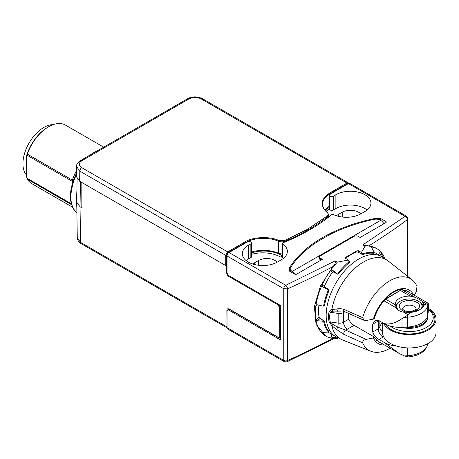 <?xml version="1.0" encoding="UTF-8"?>
<svg xmlns="http://www.w3.org/2000/svg" width="459" height="459" viewBox="0 0 459 459"><rect width="100%" height="100%" fill="white"/><g stroke="black" fill="none" stroke-linecap="round" stroke-linejoin="round"><path stroke-width="0.69" d="M329.682 193.032A0.562 0.327 60 0 1 330.084 193.721L347.354 183.749A0.562 0.327 -120 0 0 346.952 183.061L348.375 182.929L202.453 98.685A2.817 1.624 120 0 0 201.048 98.823L346.952 183.061L329.682 193.032C320.6 199.212 319.774 205.741 327.204 212.62C328.478 213.745 328.483 214.875 327.227 216.005L307.628 229.207L284.764 240.522L278.9 240.51C269.984 236.092 252.685 236.821 244.974 241.939L227.704 251.911L81.794 167.673C78.523 165.378 78.523 163.077 81.794 160.782L189.108 98.823C193.09 96.935 197.066 96.935 201.048 98.823M81.794 160.782A2.817 1.624 60 0 0 80.388 160.639L80.388 160.639C77.56 162.807 76.269 164.741 76.51 166.439L79.803 171.104A2.817 1.624 -60 0 1 81.794 167.673M76.51 166.439L76.355 176.577L79.654 181.23L79.803 171.104L225.725 255.347L227.704 251.911A0.562 0.327 60 0 1 228.1 252.599L245.37 242.627A0.562 0.327 -120 0 0 244.974 241.939M79.654 181.23L225.725 265.566L227.021 265.279M245.376 243.086L245.37 242.627A25.457 14.699 180 0 1 278.561 241.227L278.487 253.236A25.331 14.625 0 0 0 251.515 252.048M329.493 206.131A25.331 14.625 0 0 0 324.943 210.119M329.493 207.17A25.331 14.625 0 0 0 325.701 210.979M77.089 178.947L76.739 202.201L80.038 206.739L80.577 242.381A2.817 1.624 120 0 0 81.157 243.649C79.166 242.886 77.875 240.952 77.278 237.854L80.577 242.381L226.981 326.906L226.861 310.416C226.815 308.918 227.607 308.459 229.225 309.05L278.183 337.313C278.986 337.853 279.514 337.549 279.76 336.407L279.542 307.576L277.936 304.828L228.978 276.559C227.67 275.819 226.866 274.442 226.568 272.439L226.522 266.025L225.725 265.566L225.725 255.347A0.562 0.321 0 0 0 226.522 255.347L228.1 252.599M81.834 182.493L81.834 207.778L80.038 206.739L80.417 181.672M227.32 266.025L226.522 266.025M282.371 255.198A197.009 113.74 180 0 1 281.797 255.428L281.648 255.342A25.331 14.625 0 0 0 251.515 252.875M278.487 253.236A5.628 3.247 0 0 0 282.371 253.867M279.542 307.576A0.562 0.327 -0.4 0 0 280.34 307.57L278.848 304.512M278.183 337.313A0.562 0.327 120 0 0 278.297 337.572L279.984 337.681L280.558 336.401L280.34 307.57L280.753 307.335M281.797 257.057L281.797 255.428M347.354 183.749L348.398 183.594L332.494 192.78A25.331 14.625 180 0 0 329.923 194.513A2.249 1.302 0 0 0 329.493 195.282A2.249 1.302 0 0 0 330.882 196.481A2.249 1.302 0 0 0 333.337 196.2L335.879 194.731A20.546 11.859 180 0 1 358.267 192.16A20.546 11.859 180 0 1 370.952 203.119A20.546 11.859 180 0 1 364.934 211.507L360.952 213.808A20.546 11.859 180 0 1 333.303 214.542A1.125 0.648 0 0 0 331.662 214.674A197.009 113.74 180 0 1 309.412 230.005A197.009 113.74 180 0 1 282.853 242.851A1.125 0.648 0 0 0 282.371 243.385A1.125 0.648 0 0 0 282.629 243.798A20.546 11.859 180 0 1 287.368 251.377A20.546 11.859 180 0 1 281.35 259.765L277.368 262.06A20.546 11.859 180 0 1 254.98 264.636A20.546 11.859 180 0 1 242.295 253.678A20.546 11.859 180 0 1 248.313 245.29L250.855 243.821A2.249 1.302 0 0 0 251.515 242.903A2.249 1.302 0 0 0 250.281 241.744A2.249 1.302 0 0 0 247.935 241.853A25.331 14.625 180 0 0 244.928 243.333L229.007 252.525L285.745 285.286A2.817 1.406 65.9 0 1 287.472 288.866A675.464 389.978 0 0 0 332.999 266.559C334.932 264.596 335.649 262.697 335.162 260.867L337.354 262.129L348.295 260.046L345.111 258.004M251.515 254.384A25.331 14.625 180 0 1 280.466 256.96A1.125 0.648 0 0 0 281.883 257.029A197.009 113.74 0 0 0 282.371 256.833M326.624 211.869A25.331 14.625 180 0 1 329.493 208.656M76.882 201.117L76.406 200.273L76.917 190.548M76.819 207.342L76.406 200.273M76.378 174.925A36.588 21.125 120 0 0 73.486 181.758L72.149 187.186A36.588 21.125 120 0 0 70.893 197.089A36.588 21.125 120 0 0 72.149 205.546L73.486 208.891A36.588 21.125 120 0 0 76.9 212.81M294.885 274.241L289.709 271.252L289.606 268.991A2.817 1.624 180 0 1 289.336 268.297A2.817 1.624 180 0 1 289.503 267.752A140.724 81.243 180 0 1 374.791 218.513A2.817 1.624 180 0 1 376.937 218.576L380.855 218.633L386.03 221.617L386.019 222.54L360.154 237.475L358.169 236.328A2.817 1.624 0 0 0 354.187 236.328L320.353 255.858A2.817 1.624 0 0 0 319.533 257.006A2.817 1.624 0 0 0 320.353 258.159L322.344 259.306L296.485 274.235L294.885 274.241M289.709 271.252L289.526 270.477L289.6 271.183M386.352 222.122L386.019 222.54M345.426 258.388L345.443 257.459L356.959 250.809L358.571 250.803L361.44 252.456L365.054 246.139L362.862 244.871L405.154 216.344L348.415 183.589A2.817 1.624 -60 0 1 349.821 183.451L406.559 216.206A2.817 1.624 -60 0 0 405.154 216.344A2.817 1.819 -126.7 0 1 407.38 219.637L407.965 218.645L406.559 216.206M282.371 243.385L282.371 257.172A1.125 0.648 0 0 0 282.629 257.591A20.546 11.859 180 0 1 283.542 258.274M277.144 262.192A11.538 6.661 0 0 0 258.664 260.454L254.682 262.755A11.538 6.661 0 0 0 252.92 264.063M250.855 243.821L250.855 257.608A2.249 1.302 0 0 0 251.515 256.69L251.515 242.903M250.855 257.608L248.313 259.077A20.546 11.859 180 0 0 246.122 260.569M229.007 252.525A2.817 1.624 -60 0 0 227.021 255.973L227.021 272.29A2.817 1.624 -120 0 0 229.007 275.739L279.956 305.149A1.125 0.648 60 0 1 280.753 306.526L280.753 339.161A1.125 0.648 60 0 1 280.518 339.677A1.125 0.648 60 0 1 279.956 339.62L229.007 310.204A2.817 1.624 -120 0 0 227.601 310.066A2.817 1.624 -120 0 0 227.021 311.357L227.021 327.669A2.817 1.624 120 0 0 227.601 328.96L284.339 361.715A2.817 1.624 -60 0 1 283.754 360.43L283.754 288.728A2.817 1.624 -60 0 1 285.745 285.286L335.162 260.867M329.493 195.282L329.493 209.069A2.249 1.302 0 0 0 330.882 210.268A2.249 1.302 0 0 0 333.337 209.987L335.879 208.518A20.546 11.859 180 0 1 367.125 210.015M360.728 213.934A11.538 6.661 0 0 0 342.248 212.196L338.266 214.496A11.538 6.661 0 0 0 336.504 215.805M72.958 207.784L72.149 205.546M72.149 187.186A1.687 0.625 -166.5 0 1 71.644 186.561C69.975 193.572 69.986 199.722 71.679 205.001M379.427 219.718L379.507 218.524M376.937 218.576L376.954 219.167M290.186 269.662A140.724 81.243 0 0 0 289.887 270.122M361.44 252.456L363.201 253.643A46.72 26.972 -60 0 1 373.666 252.611L373.792 251.67L371.641 247.453L371.761 246.54A50.662 29.25 -60 0 1 376.529 248.411L368.738 245.921L362.862 244.871M373.374 253.282L373.953 252.473L373.592 253.311M371.48 246.655L371.761 246.54A50.662 29.25 120 0 0 365.054 246.139M327.812 332.069A46.158 26.651 120 0 0 328.122 332.253L335.736 336.648A46.158 26.651 -60 0 1 326.171 315.522A46.158 26.651 -60 0 1 358.812 258.985A46.158 26.651 -60 0 1 381.888 256.701L388.194 260.976A45.768 26.427 -60 0 0 363.476 261.997A45.768 26.427 -60 0 0 331.886 309.486L336.602 308.993C338.931 308.517 341.341 308.632 343.831 309.326L362.656 317.68A41.373 23.885 -60 0 1 389.811 280.793A41.373 23.885 -60 0 1 412.148 279.864A41.373 23.885 -60 0 1 416.961 286.324L416.416 291.528L413.984 295.682M318.942 305.189A46.158 26.651 120 0 0 319.022 317.146L319.957 318.431L323.543 320.497L324.502 321.765A46.158 26.651 120 0 0 328.879 331.45L328.426 331.45M349.047 261.234L349.368 262.508A46.158 26.651 120 0 0 338.788 273.673L337.331 274.103L333.745 272.032L332.299 272.474A46.158 26.651 120 0 0 324.599 285.814L324.938 287.288L328.524 289.359L328.879 290.84A46.158 26.651 120 0 0 324.502 305.579L323.239 305.941M373.735 252.972L373.959 253.368A46.158 26.651 120 0 0 363.385 254.412L361.807 254.217L358.227 252.152L356.649 251.98A46.158 26.651 120 0 0 351.204 254.596A46.158 26.651 120 0 0 345.759 258.268M381.888 256.701L374.28 252.307A46.158 26.651 120 0 0 373.965 252.129M376.529 248.411A50.662 29.25 -60 0 1 380.54 251.607A50.662 29.25 -60 0 1 384.722 258.348L384.785 258.503M337.354 338.426A50.662 29.25 -60 0 1 330.641 338.025A50.662 29.25 -60 0 1 325.873 336.154A50.662 29.25 -60 0 1 321.868 332.959A50.662 29.25 -60 0 1 315.924 319.814A50.662 29.25 -60 0 1 315.924 305.482A50.662 29.25 -60 0 1 321.868 285.481A50.662 29.25 -60 0 1 330.641 270.276L332.356 270.133L336.567 273.162L338.289 273.03A46.72 26.972 -60 0 1 348.754 261.986L349.029 261.125L348.295 260.046M337.354 262.129A50.662 29.25 120 0 0 330.641 270.276L332.425 272.325M72.958 183.709L72.568 183.17M383.931 223.751A6.753 3.901 -120 0 0 380.654 220.354L380.19 220.085A5.628 3.247 0 0 0 374.274 219.333A140.724 81.243 0 0 0 329.31 234.83L317.37 241.727A140.724 81.243 0 0 0 290.524 267.689A5.628 3.247 0 0 0 290.186 268.802A5.628 3.247 0 0 0 291.832 271.103L292.297 271.372A6.753 3.901 60 0 1 295.344 274.402M320.445 260.402A6.753 3.901 -120 0 0 320.078 259.828L318.586 256.696L319.16 255.858L380.654 220.354L380.855 218.633M349.529 262.347L349.351 261.412L349.678 261.831M324.071 306.187L323.543 306.113L324.438 305.797M328.879 331.45L328.524 331.507L328.713 331.243M373.701 253.328L373.833 253.029L373.959 253.368M378.296 254.63L380.54 251.607L382.846 257.264M332.999 266.559L320.508 285.917L314.369 306.578L316.073 324.456L325.873 336.154M317.662 304.879L315.924 305.482L316.515 304.822L317.318 304.799L322.327 306.004L323.13 305.975L323.744 305.31A46.72 26.972 -60 0 1 328.076 290.725L327.33 289.17L322.597 287.03L321.868 285.481L324.53 285.997M321.828 332.655L321.868 332.959L322.597 332.396L327.33 332.15L328.076 331.57A46.72 26.972 -60 0 1 323.744 321.994L322.327 321.093L317.318 320.726L315.924 319.814L319.057 317.289M336.699 337.193L330.641 338.025L332.138 334.571M227.021 255.973L283.754 288.728L287.472 288.866L287.472 360.562A2.817 1.406 65.9 0 1 286.898 361.847L284.339 361.715M71.587 204.703L27.328 179.153A33.771 19.502 120 0 0 31.717 183.594L72.436 207.107M390.075 348.197A41.373 23.885 -60 0 1 389.811 348.352A41.373 23.885 -60 0 1 370.924 351.273A41.373 23.885 -60 0 1 362.656 342.816L343.831 334.353L336.602 329.51L331.886 325.729L329.08 321.891L328.185 316.63L329.08 311.609L331.886 309.486L332.959 311.11L340.584 311.116C341.393 310.869 342.632 310.99 344.296 311.483L363.976 320.29L366.219 320.508L373.414 319.108L374.263 318.529C376.478 311.403 380.104 305.051 385.147 299.475A1.125 0.333 -137.4 0 0 385.112 299.17C390.896 293.037 396.685 289.698 402.468 289.153A1.125 0.855 86.1 0 1 401.745 289.818L407.626 291.063A29.273 16.897 -60 0 1 409.514 292.475M328.65 331.157L328.105 331.891L328.512 330.979M103.723 147.167L65.494 125.1A33.771 19.502 120 0 0 48.608 126.77L48.608 126.77A33.771 19.502 120 0 0 27.328 154.104L26.915 155.159L72.092 181.242A2.817 1.624 -60 0 1 72.304 180.071L73.486 181.758M27.328 179.153L26.318 176.026L26.318 156.571L26.915 155.159M328.185 316.63L329.396 316.997L330.239 312.292L329.08 311.609M344.921 311.764L343.504 312.579A5.628 3.247 180 0 1 338.157 313.434L330.239 312.292L332.959 311.11M336.602 329.51L337.772 327.175L332.959 324.49L330.239 321.943L329.08 321.891M47.811 127.229L48.608 126.77L47.811 127.229A32.646 18.848 120 0 0 26.318 156.571M362.656 317.68L363.976 320.29M343.831 309.326A2.817 1.411 114.1 0 0 344.296 311.483M336.602 308.993L337.772 311.127L338.157 313.434L338.157 323.09L330.239 321.943L329.396 316.997M362.656 342.816C362.621 341.117 363.809 339.964 366.219 339.356L345.449 330.055L337.772 327.175A5.628 1.113 -81.8 0 0 338.157 323.09A5.628 3.247 0 0 0 343.504 322.235A5.628 3.247 -120 0 0 347.486 329.126L345.449 330.055C344.13 331.346 343.59 332.775 343.831 334.353M347.486 329.126L354.073 325.322L373.97 336.814L373.414 337.95L366.219 339.356M53.261 124.613A29.554 17.063 120 0 0 43.829 127.459A29.554 17.063 120 0 0 25.457 150.69A29.554 17.063 120 0 0 26.318 174.862M354.073 325.322C351.428 323.733 349.683 321.679 348.84 319.148A29.273 16.897 -60 0 1 348.444 313.342M415.016 297.3C418.281 298.706 420.668 300.083 422.177 301.437L423.353 303.697A14.074 8.124 180 0 1 423.387 304.231A14.074 8.124 180 0 1 419.262 309.974A14.074 8.124 180 0 1 408.395 312.338L403.61 312.154C400.346 311.833 397.953 310.456 396.45 308.018L395.274 304.759A14.074 8.124 180 0 1 395.239 304.231A14.074 8.124 180 0 1 399.364 298.488A14.074 8.124 180 0 1 410.231 296.124L415.016 297.3L402.027 289.801M407.294 347.888L407.248 356.838L404.299 355.937L399.313 353.533L384.108 342.414L378.968 339.448C375.778 337.566 373.712 335.081 372.777 331.989A28.986 16.736 -60 0 1 372.777 324.174L375.043 320.583L378.968 320.6L384.108 323.572C389.72 324.794 395.681 323.125 401.992 318.563L404.299 317.33L407.294 317.18A22.514 13.001 180 0 0 427.765 305.361A2.817 2.289 -171.4 0 0 427.209 303.967L424.564 304.397C423.714 306.549 421.947 308.408 419.262 309.974L409.606 313.038L407.248 315.488L407.294 327.06A22.514 13.001 0 0 0 427.765 315.247L427.765 305.361L428.299 303.319L405.544 290.18M427.209 303.967L428.023 303.634M407.248 356.838L408.166 356.918C419.13 355.834 425.654 351.611 427.742 344.25A2.817 2.289 -171.4 0 0 427.765 343.969L427.765 343.671M404.299 317.33L407.248 315.488M428.224 303.416L428.224 312.183A22.514 13.001 0 0 0 428.31 311.053L428.31 303.342M423.066 305.952A14.074 8.124 0 0 0 420.071 302.441M398.555 302.441A14.074 8.124 0 0 0 395.538 306.01M384.108 323.572A22.514 13.001 0 0 0 401.992 327.33L407.294 327.06M396.576 346.069A22.514 13.001 180 0 1 384.108 342.414M428.224 312.183L427.765 315.247M399.755 311.099A12.663 7.31 180 0 1 396.651 306.296L396.651 307.679A12.663 7.31 0 0 0 396.719 308.442M421.976 307.771A12.663 7.31 0 0 0 421.976 307.679L421.976 306.296A12.663 7.31 180 0 1 421.494 308.299M396.651 306.296A12.663 7.31 180 0 1 400.357 301.127A12.663 7.31 180 0 1 414.161 299.543A12.663 7.31 180 0 1 421.976 306.296M402.147 302.16C406.926 299.922 411.7 299.922 416.479 302.16C426.124 307.266 410.989 316.004 402.147 310.433C398.269 307.679 398.269 304.919 402.147 302.16M382.576 322.688L382.576 332.494A26.737 15.434 0 0 0 399.083 346.757A26.737 15.434 0 0 0 428.218 343.412A26.737 15.434 180 0 0 436.05 332.494L436.05 319.166A26.737 15.434 180 0 1 428.218 330.084A26.737 15.434 180 0 1 383.517 323.228M428.31 308.305A26.737 15.434 180 0 1 436.05 319.166M385.21 324.163A25.612 14.786 0 0 0 427.421 329.625A25.612 14.786 0 0 0 428.31 309.251M428.31 309.395A23.925 13.81 180 0 1 426.227 327.554A23.925 13.81 180 0 1 390.156 326.062M401.539 327.347A18.291 10.563 0 0 0 422.251 325.259A18.291 10.563 0 0 0 427.604 317.789L427.604 316.871A18.291 10.563 180 0 1 422.251 324.335A18.291 10.563 180 0 1 405.234 327.164M427.564 316.165A18.291 10.563 180 0 1 427.604 316.871M80.388 160.639L187.702 98.685A2.817 1.624 60 0 1 189.108 98.823M284.764 240.522L285.096 241.239A5.502 3.179 180 0 1 278.561 241.227L278.9 240.51M285.102 241.933L285.096 241.239A196.882 113.671 0 0 0 308.023 229.89A196.882 113.671 0 0 0 327.68 216.654A0.562 0.373 -128.3 0 0 327.227 216.005M327.657 212.884A0.562 0.367 127.8 0 0 327.548 212.637L328.742 214.76A5.502 3.179 180 0 1 327.68 216.654L327.692 217.841M330.09 194.387L330.084 193.721A25.457 14.699 180 0 0 322.625 204.203C322.666 207.238 324.306 210.05 327.548 212.637A0.562 0.367 127.8 0 0 327.204 212.62M226.522 255.347L226.522 265.566M81.157 243.649L227.027 327.864M227.021 327.296A2.817 1.624 -60 0 1 226.981 326.906A0.562 0.327 -0.4 0 0 227.021 326.923M226.568 272.439A0.562 0.327 -0.4 0 0 227.027 272.531M228.978 276.559A0.562 0.327 -60 0 1 229.311 275.911M277.936 304.828A0.562 0.327 -60 0 1 278.269 304.174M279.76 336.407A0.562 0.327 -0.4 0 0 280.558 336.401L280.753 336.286M278.297 337.572L229.345 309.303L228.226 309.131M226.861 310.416A0.562 0.327 -0.4 0 0 227.194 310.508M227.681 310.02L228.221 309.131M281.648 255.342L281.648 257.097M282.629 257.591L282.629 243.798M333.337 209.987L333.337 196.2M73.486 208.891L76.9 212.821M320.353 260.247L320.353 258.159M374.791 219.241L374.791 218.513M289.503 268.848L289.503 267.752M248.313 245.29L248.313 259.077M335.879 208.518L335.879 194.731M368.738 245.921A675.464 389.978 0 0 0 407.38 219.637L407.38 276.1M358.571 250.803L358.347 252.221M361.531 254.056L361.715 252.869M356.786 251.939L356.959 250.809M371.503 247.126L371.761 246.54M345.621 258.394L345.443 257.459M321.868 332.959L322.247 332.442M258.664 265.291L258.664 260.454M254.682 262.755L254.682 264.562M227.021 327.669L283.754 360.43A2.817 1.624 0 0 0 287.472 360.562A675.464 389.978 0 0 0 332.746 338.386M229.007 310.204L229.959 309.659M338.266 214.496L338.266 216.304M342.248 217.032L342.248 212.196M319.16 258.383L319.16 255.858L292.297 271.372M363.201 253.643L363.075 254.475M381.395 253.087L379.668 255.416M332.356 270.133L334.261 272.33M325.454 287.586L322.597 287.03M320.078 318.5L317.318 320.726M333.509 335.363L332.356 338.031M348.754 261.986L348.926 262.881M338.289 273.03L338.817 273.639M336.567 273.162L337.428 274.149M280.753 339.161L279.956 339.62M72.751 181.85L72.092 181.242L72.092 184.684M90.153 154.999A33.771 19.502 -60 0 1 93.584 152.738A2.817 1.624 -120 0 0 93.848 152.87M27.328 154.104L72.304 180.071A33.771 19.502 -60 0 1 76.441 171.012M93.584 152.738A33.771 19.502 -60 0 1 97.01 151.045M353.791 236.557L353.791 235.869M291.832 272.48L291.832 271.103M370.924 351.273L342.586 339.97A45.768 26.427 -60 0 1 331.886 325.729L332.959 324.49M327.33 289.17L328.615 289.422M323.744 305.31L324.599 305.011M328.862 290.88L328.076 290.725M322.327 321.093L323.262 320.336M324.393 321.466L323.744 321.994M71.306 203.75L26.915 178.121M373.414 319.108A30.919 17.849 -60 0 1 393.696 291.568A30.919 17.849 -60 0 1 413.57 294.816M384.585 345.025A30.919 17.849 -60 0 1 373.414 337.95M348.84 319.148L343.504 322.235L343.504 312.579A5.628 3.247 60 0 1 343.705 311.265M380.522 342.684A29.273 16.897 -60 0 1 378.359 341.76L374.246 337.084M402.468 289.153L385.112 299.17M385.147 299.475L401.109 290.042A1.125 0.648 -120 0 0 401.344 289.531M386.008 298.763A1.125 0.648 -120 0 0 386.237 298.252M422.177 301.437L426.612 303.996M396.45 308.018L383.965 300.811M408.045 314.719L403.61 312.154M427.811 343.642L427.765 343.969A22.514 13.001 180 0 1 407.294 355.788L404.299 355.937M423.353 303.697L424.564 304.397M400.409 290.449L410.231 296.124M395.274 304.759L385.508 299.125M409.606 313.038L408.395 312.338M401.992 327.33L401.992 318.563M378.314 320.296A6.753 3.901 -120 0 0 378.273 321.002L372.777 324.174M378.904 320.566A5.628 3.247 180 0 1 378.273 321.002L378.273 328.816L372.777 331.989M379.851 321.111L379.851 327.032A5.628 3.247 0 0 1 378.273 328.816A6.753 3.901 -120 0 0 383.047 337.09L378.968 339.448M401.992 354.939L401.992 347.343M383.047 337.09L383.609 336.745M382.244 322.493A29.835 17.224 180 0 0 379.851 327.032A6.753 5.445 -164.6 0 0 382.576 331.725M414.087 306.296A6.753 3.901 180 0 1 416.066 309.056C417.139 309.062 415.567 309.836 411.344 311.38C408.252 311.718 405.75 311.345 403.84 310.267L402.56 309.056A6.753 3.901 180 0 1 404.534 306.296A6.753 3.901 180 0 1 414.087 306.296M386.03 221.617L385.91 222.609M187.702 98.685C192.298 96.264 197.215 96.264 202.453 98.685M348.846 183.393L348.375 182.929M328.742 214.76L328.764 217.004M77.278 237.848L76.739 202.201M279.984 337.681L280.753 337.239M73.096 208.512L72.47 207.193M319.533 258.996L319.533 257.006M289.927 271.384L289.876 269.662M227.601 310.066L229.121 309.188M71.644 186.561L72.958 181.207L76.406 173.313M349.029 261.125L349.305 262.559M334.336 338.512L286.898 361.847M407.965 276.565L407.965 218.645M290.186 268.802L290.186 271.527M342.586 339.97L335.736 336.648M324.513 305.493L323.13 305.975M412.148 279.864L388.194 260.976M401.109 290.042L401.745 289.818M376.552 340.389L399.313 353.533M427.742 344.25L427.834 343.63"/></g></svg>

